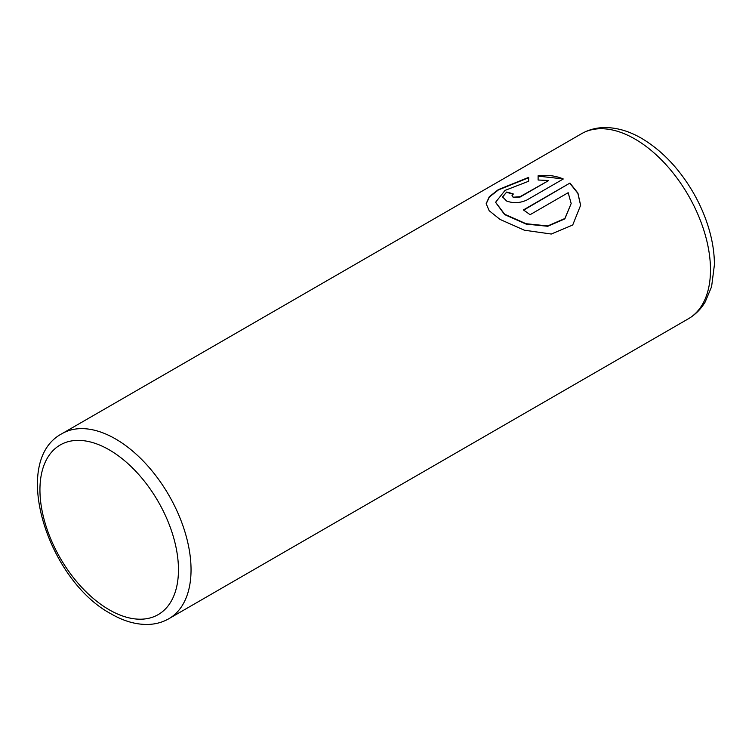 <?xml version="1.0" encoding="UTF-8"?>
<svg xmlns="http://www.w3.org/2000/svg" width="752" height="752" viewBox="0 0 752 752"><rect width="100%" height="100%" fill="white"/><g stroke="black" fill="none" stroke-linecap="round" stroke-linejoin="round"><path stroke-width="1.13" d="M486.168 203.877L489.383 196.977L498.454 189.908L528.665 177.735M495.615 202.41L504.648 214.602L526.08 224.087L547.766 226.277L564.837 218.898L571.172 203.519L564.865 218.503L547.776 225.92L526.071 223.72L504.648 214.235L495.606 202.26L505.024 190.406L528.665 181.241L528.665 177.369L498.332 189.617L489.27 196.742L486.168 203.689L489.167 210.71L499.995 219.396L524.304 230.187L551.282 234.032L572.714 225.017L580.619 205.296L577.921 193.104L569.96 183.056L523.373 209.949A106.85 61.692 60 0 1 530.057 214.715L568.174 192.7L571.172 203.519M523.665 210.146L569.96 183.056M569.96 183.422L577.856 193.33L580.619 205.371M511.971 195.727L513.353 197.56L520.036 197.071L548.142 180.847L520.036 196.704L513.353 197.203L511.971 195.727L513.353 194.007A106.85 61.692 -120 0 0 506.679 192.042L502.524 196.902L506.679 201.057C513.315 203.435 519.989 203.115 526.71 200.098L563.276 178.985C555.85 175.761 547.456 174.69 538.112 175.761L538.112 180.01L548.142 180.48M538.112 176.128L561.951 178.769M502.533 197.08L506.679 192.042M506.679 192.399A106.85 61.692 60 0 1 512.986 194.242M115.488 438.914A106.85 61.692 60 0 1 185.293 533.074A106.85 61.692 60 0 1 168.918 618.689C162.676 622.261 155.805 624.169 148.313 624.442C136.15 624.733 123.723 621.199 111.042 613.839C47.639 580.102 9.776 460.985 62.068 433.622A106.85 61.692 60 0 1 115.488 438.914M109.2 609.769A97.948 56.55 -120 0 0 178.459 569.781A97.948 56.55 -120 0 0 109.2 449.818A97.948 56.55 -120 0 0 39.941 489.806A97.948 56.55 -120 0 0 109.2 609.769M688.362 318.792A106.85 61.692 -120 0 0 704.737 233.176A106.85 61.692 -120 0 0 634.932 139.017A106.85 61.692 -120 0 0 581.512 133.724C588.525 129.739 596.186 127.68 604.505 127.558C616.837 127.53 629.208 131.13 641.616 138.349C662.098 150.579 679.376 168.768 693.447 192.935C701.221 206.509 706.908 220.439 710.527 234.746C713.131 245.143 714.419 255.172 714.4 264.836L711.589 286.709L705.188 301.966C700.93 309.11 695.318 314.712 688.362 318.792L168.918 618.689M62.068 433.622L581.512 133.724"/></g></svg>
